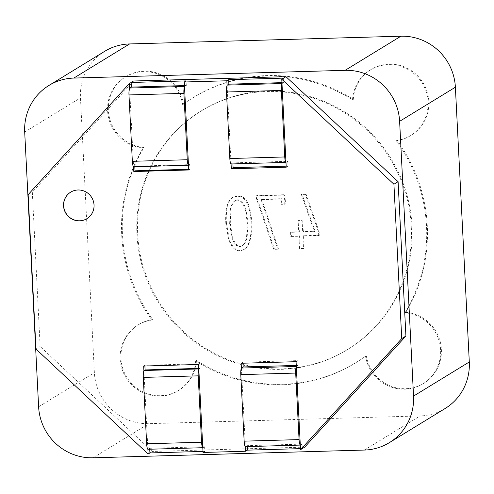 <?xml version="1.0" encoding="UTF-8"?>
<svg xmlns="http://www.w3.org/2000/svg" width="494" height="494" viewBox="0 0 494 494"><rect width="100%" height="100%" fill="white"/><g stroke="black" fill="none" stroke-linecap="round" stroke-linejoin="round"><path stroke-width="0.37" stroke-dasharray="2.47 1.85" d="M352.549 99.825L353.327 99.35A155.499 151.51 -121.5 0 0 193.704 97.312A155.499 151.51 -121.5 0 0 183.447 104.191L182.675 104.666A38.513 37.525 -121.5 0 0 125.248 77.015A38.513 37.525 -121.5 0 0 108.748 118.541A38.513 37.525 -121.5 0 0 143.204 147.99A155.499 151.51 -121.5 0 0 151.917 320.044A38.513 37.525 -121.5 0 0 137.814 325.089A38.513 37.525 -121.5 0 0 125.914 377.527A38.513 37.525 -121.5 0 0 178.025 390.785A38.513 37.525 -121.5 0 0 195.655 360.997A155.499 151.51 -121.5 0 0 355.285 363.034A155.499 151.51 -121.5 0 0 365.535 356.149A38.513 37.525 -121.5 0 0 422.963 383.801A38.513 37.525 -121.5 0 0 439.462 342.274A38.513 37.525 -121.5 0 0 405.006 312.832A155.499 151.51 -121.5 0 0 396.287 140.771A38.513 37.525 -121.5 0 0 410.397 135.733A38.513 37.525 -121.5 0 0 422.296 83.288A38.513 37.525 -121.5 0 0 370.179 70.031A38.513 37.525 -121.5 0 0 352.549 99.825A155.499 151.51 -121.5 0 0 192.926 97.787A155.499 151.51 -121.5 0 0 182.675 104.666M353.327 99.35A38.513 37.525 58.5 0 1 370.957 69.561A38.513 37.525 58.5 0 1 423.068 82.819A38.513 37.525 58.5 0 1 411.169 135.257A38.513 37.525 58.5 0 1 397.065 140.302L396.287 140.771M405.006 312.832L405.784 312.356A155.499 151.51 -121.5 0 0 397.065 140.302M405.784 312.356A38.513 37.525 58.5 0 1 440.234 341.805A38.513 37.525 58.5 0 1 423.735 383.325A38.513 37.525 58.5 0 1 366.313 355.68L365.535 356.149M195.655 360.997L196.433 360.521A155.499 151.51 -121.5 0 0 356.057 362.559A155.499 151.51 -121.5 0 0 366.313 355.68M196.433 360.521A38.513 37.525 58.5 0 1 178.803 390.309A38.513 37.525 58.5 0 1 126.686 377.052A38.513 37.525 58.5 0 1 138.592 324.614A38.513 37.525 58.5 0 1 152.695 319.569L151.917 320.044M183.447 104.191A38.513 37.525 -121.5 0 0 126.019 76.539A38.513 37.525 -121.5 0 0 109.526 118.066A38.513 37.525 -121.5 0 0 143.976 147.515A155.499 151.51 -121.5 0 0 152.695 319.569M143.976 147.515L143.204 147.99M230.26 223.158L230.939 209.598C231.772 204.905 233.23 201.898 235.317 200.589C239.763 198.279 243.289 201.138 245.895 209.172L248.019 222.652L247.222 236.256C246.345 241.06 244.857 244.116 242.752 245.425C238.423 247.655 234.983 244.752 232.433 236.719L230.26 223.158M229.636 223.541L230.309 209.981C231.149 205.288 232.606 202.281 234.687 200.978C239.139 198.662 242.665 201.521 245.265 209.555L247.395 223.035L246.599 236.638C245.722 241.443 244.234 244.499 242.122 245.808C237.793 248.037 234.36 245.135 231.81 237.101L229.636 223.541M280.839 199.057L281.105 204.312L284.853 204.207L284.39 195.068L256.33 195.871L256.466 198.582L273.769 249.322L277.807 249.248L261.104 199.619L280.839 199.057L281.463 198.674L281.728 203.929L285.476 203.824L285.013 194.685L256.96 195.488L257.096 198.199L274.392 248.939L278.437 248.865L261.727 199.236L281.463 198.674M314.462 231.655L302.68 231.989L302.093 220.349L298.135 220.46L298.728 232.1L290.565 232.334L290.775 236.465L298.932 236.231L299.562 248.587L303.514 248.47L302.89 236.12L318.71 235.669L318.531 232.124L305.354 194.346L301.359 194.5L314.462 231.655L315.092 231.272L303.304 231.606L302.717 219.966L298.759 220.077L299.352 231.717L291.194 231.952L291.404 236.083L299.562 235.848L300.185 248.198L304.143 248.087L303.514 235.737L319.334 235.286L319.155 231.742L305.977 193.963L301.982 194.117L315.092 231.272M225.807 223.689L228.833 240.238C232.513 249.581 237.54 252.687 243.9 249.569C249.631 245.839 251.761 233.582 251.143 222.967C249.797 201.391 243.499 192.956 232.254 197.674C227.24 200.873 225.091 209.549 225.807 223.689M284.39 195.068L285.013 194.685M284.853 204.207L285.476 203.824M281.105 204.312L281.728 203.929M261.104 199.619L261.727 199.236M277.807 249.248L278.437 248.865M273.769 249.322L274.392 248.939M256.466 198.582L257.096 198.199M256.33 195.871L256.96 195.488M290.565 232.334L291.194 231.952M298.728 232.1L299.352 231.717M298.135 220.46L298.759 220.077M302.093 220.349L302.717 219.966M302.68 231.989L303.304 231.606M301.359 194.5L301.982 194.117M305.354 194.346L305.977 193.963M318.531 232.124L319.155 231.742M318.71 235.669L319.334 235.286M302.89 236.12L303.514 235.737M303.514 248.47L304.143 248.087M299.562 248.587L300.185 248.198M298.932 236.231L299.562 235.848M290.775 236.465L291.404 236.083M226.431 223.307L229.457 239.856C233.143 249.192 238.164 252.304 244.53 249.186C250.26 245.456 252.391 233.199 251.773 222.584C250.427 201.009 244.129 192.574 232.878 197.291C227.864 200.49 225.715 209.166 226.431 223.307M137.684 233.866A139.944 136.363 -121.5 0 0 347.912 349.314A139.944 136.363 -121.5 0 0 412.015 226.042A139.944 136.363 -121.5 0 0 201.787 110.594A139.944 136.363 -121.5 0 0 137.684 233.866M411.274 226.499A139.944 136.363 -121.5 0 0 201.046 111.045A139.944 136.363 -121.5 0 0 157.802 301.599A139.944 136.363 -121.5 0 0 347.165 349.771A139.944 136.363 -121.5 0 0 411.274 226.499M445.082 408.538A52.87 51.512 58.5 0 1 420.141 415.929L148.855 423.667A52.87 51.512 58.5 0 1 94.379 372.661L80.46 97.898A52.87 51.512 58.5 0 1 104.679 51.333M304.705 447.126L152.3 451.467L40.144 346.461L32.32 192.098L133.534 81.004M296.264 365.443L298.104 365.387L297.863 360.601L242.949 362.164L242.999 363.207M298.104 365.387L296.314 366.486M198.779 368.413L200.008 368.376L199.774 363.745L144.859 365.313L144.896 366.005M200.008 368.376L199.082 368.944A6.218 1.223 88.4 0 0 198.823 369.265M149.676 448.299L204.596 446.737L203.071 447.663L148.157 449.231L149.676 448.299L149.725 449.225M202.985 451.417L204.831 451.362L203.04 452.461M204.596 446.737L204.831 451.362M188.696 169.288L189.924 169.251L189.69 164.619L134.769 166.188L134.8 166.762M189.69 164.619L188.764 165.187A6.218 1.223 -91.6 0 1 188.628 165.231A6.218 1.223 -91.6 0 1 188.486 165.194M134.769 166.188L133.849 166.75L188.764 165.187M184.453 85.586L186.294 85.53L184.497 86.475M186.294 85.53L186.059 80.905M232.909 163.928L232.853 162.884L287.767 161.316L288.008 166.108L286.168 166.157M247.222 446.595L247.179 445.668L302.093 444.106L302.322 448.583L300.476 448.638M247.179 445.668L245.654 446.601L300.574 445.038L302.093 444.106M70.728 192.123A15.549 15.153 58.5 0 1 70.79 192.086A15.549 15.153 58.5 0 1 89.13 194.13A15.549 15.153 58.5 0 1 87.024 218.614A15.549 15.153 58.5 0 1 86.963 218.651M232.853 162.884L231.062 163.977L227.086 85.425M287.767 161.316L285.977 162.415M297.863 360.601L296.073 361.694M242.949 362.164L241.158 363.263M241.399 368.049L245.382 446.607M149.91 452.93L152.3 451.467M199.774 363.745L198.582 364.473M144.859 365.313L143.668 366.042M147.879 449.237L143.908 370.827M35.963 349.017L40.144 346.461M28.146 194.655L32.32 192.098M129.601 88.352L133.571 166.756M189.924 169.251L188.727 169.985M184.515 86.79A6.218 1.223 -91.6 0 1 184.775 86.462M288.008 166.108L286.224 167.2M283.556 78.12L283.778 82.603L281.938 82.652M283.778 82.603L281.981 83.542M282 83.857A6.218 1.223 -91.6 0 1 282.259 83.535M24.7 132.028L80.46 97.898M93.094 457.796L148.855 423.667M38.618 406.79L94.379 372.661M364.381 450.059L420.141 415.929M193.704 97.312L192.926 97.787M370.957 69.561L370.179 70.031M411.169 135.257L410.397 135.733M423.735 383.325L422.963 383.801M356.057 362.559L355.285 363.034M138.592 324.614L137.814 325.089M178.803 390.309L178.025 390.785M126.019 76.539L125.248 77.015M235.292 200.564L234.669 200.947M242.758 245.432L242.128 245.814M244.524 249.174L243.9 249.556M232.872 197.279L232.248 197.668M201.787 110.594L201.046 111.045M347.912 349.314L347.165 349.771"/><path stroke-width="0.74" d="M242.999 363.207L243.19 366.956L241.399 368.049A6.218 1.223 88.4 0 0 240.782 374.631L244.153 441.161L299.068 439.592L295.696 373.069A6.218 1.223 -91.6 0 1 296.314 366.486L296.073 361.694L241.158 363.263L241.399 368.049L296.314 366.486L300.296 445.045A6.218 1.223 88.4 0 1 299.068 439.592M48.918 85.462L104.679 51.333A52.87 51.512 58.5 0 1 129.619 43.941L400.906 36.204A52.87 51.512 58.5 0 1 455.382 87.21L469.3 361.972A52.87 51.512 58.5 0 1 445.082 408.538L389.321 442.667A52.87 51.512 -121.5 0 0 413.54 396.102L399.621 121.339A52.87 51.512 -121.5 0 0 345.145 70.333L73.859 78.071A52.87 51.512 -121.5 0 0 48.918 85.462A52.87 51.512 -121.5 0 0 24.7 132.028L38.618 406.79A52.87 51.512 -121.5 0 0 93.094 457.796L364.381 450.059A52.87 51.512 -121.5 0 0 389.321 442.667M184.497 86.475L129.86 88.031L131.379 87.098L131.145 82.467L133.534 81.004L285.94 76.663L398.096 181.668L405.92 336.031L304.705 447.126L300.531 449.682L300.296 445.045M243.19 366.956L296.264 365.443M144.896 366.005L145.094 369.938L198.779 368.413M145.094 369.938L144.168 370.506L198.81 368.95M148.157 449.231A6.218 1.223 -91.6 0 1 148.021 449.274A6.218 1.223 -91.6 0 1 147.879 449.237A6.218 1.223 -91.6 0 1 146.65 443.785L143.291 377.41A6.218 1.223 -91.6 0 1 143.908 370.827A6.218 1.223 -91.6 0 1 144.168 370.506M202.793 447.669L198.823 369.265A6.218 1.223 88.4 0 0 198.205 375.848L201.564 442.223A6.218 1.223 88.4 0 0 202.793 447.669L203.04 452.461L245.617 451.244L245.382 446.607A6.218 1.223 -91.6 0 1 244.153 441.161M149.725 449.225L149.91 452.93L202.985 451.417M134.8 166.762L135.004 170.819L188.696 169.288M147.879 449.237L148.126 454.023L35.963 349.017L28.146 194.655L129.354 83.56L129.601 88.352A6.218 1.223 88.4 0 0 128.977 94.934L132.343 161.31A6.218 1.223 88.4 0 0 133.571 166.756L133.812 171.548L188.727 169.985L188.486 165.194A6.218 1.223 -91.6 0 1 187.257 159.741L183.892 93.366A6.218 1.223 -91.6 0 1 184.515 86.79L184.274 81.998L226.851 80.781L228.636 79.688L283.556 78.12L285.94 76.663M184.453 85.586L131.379 87.098M129.354 83.56L131.145 82.467L186.059 80.905L184.274 81.998M286.168 166.157L233.094 167.67L232.909 163.928M300.476 448.638L247.408 450.151L247.222 446.595M86.963 218.651A15.549 15.153 58.5 0 1 65.986 213.26A15.549 15.153 58.5 0 1 70.728 192.123M231.062 163.977L285.977 162.415L286.224 167.2L231.303 168.769L231.062 163.977A6.218 1.223 -91.6 0 1 229.834 158.531L226.462 92.008A6.218 1.223 -91.6 0 1 227.086 85.425L226.851 80.781M245.382 446.607A6.218 1.223 88.4 0 0 245.524 446.644L300.296 445.082M247.408 450.151L245.617 451.244M198.823 369.265L198.582 364.473L143.668 366.042L143.908 370.827M148.126 454.023L149.91 452.93M129.86 88.031A6.218 1.223 88.4 0 0 129.601 88.352M135.004 170.819L133.812 171.548M188.486 165.194L184.515 86.79M233.094 167.67L231.303 168.769M283.556 78.12L281.765 79.219L393.922 184.231L398.096 181.668M393.922 184.231L401.739 338.588L405.92 336.031M401.739 338.588L300.531 449.682M89.013 194.198A15.549 15.153 58.5 0 1 86.907 218.681A15.549 15.153 58.5 0 1 65.863 213.334A15.549 15.153 58.5 0 1 70.667 192.16A15.549 15.153 58.5 0 1 89.013 194.198M281.981 83.542L227.345 85.098A6.218 1.223 88.4 0 0 227.086 85.425M227.345 85.098L228.864 84.171L228.636 79.688M281.938 82.652L228.864 84.171M281.765 79.219L285.977 162.415A6.218 1.223 88.4 0 1 284.748 156.962L229.834 158.531M282 83.857A6.218 1.223 88.4 0 0 281.376 90.439L284.748 156.962M295.696 373.069L240.782 374.631M73.859 78.071L129.619 43.941M345.145 70.333L400.906 36.204M399.621 121.339L455.382 87.21M413.54 396.102L469.3 361.972M143.291 377.41L198.205 375.848M201.564 442.223L146.65 443.785M132.343 161.31L187.257 159.741M183.892 93.366L128.977 94.934M281.376 90.439L226.462 92.008M188.486 165.237L133.713 166.793M148.021 449.274L202.799 447.712"/></g></svg>
